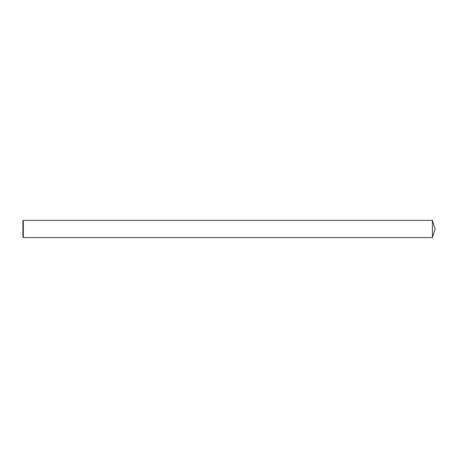 <?xml version="1.0" encoding="UTF-8"?>
<svg xmlns="http://www.w3.org/2000/svg" width="458" height="458" viewBox="0 0 458 458"><rect width="100%" height="100%" fill="white"/><g stroke="black" fill="none" stroke-linecap="round" stroke-linejoin="round"><path stroke-width="0.69" d="M23.329 229L23.329 237.588L22.9 237.158L22.9 220.842L23.329 220.412L23.329 229M23.329 220.412L432.438 220.412L432.438 237.588L23.329 237.588M432.438 237.588L435.1 229L432.438 220.412"/></g></svg>
